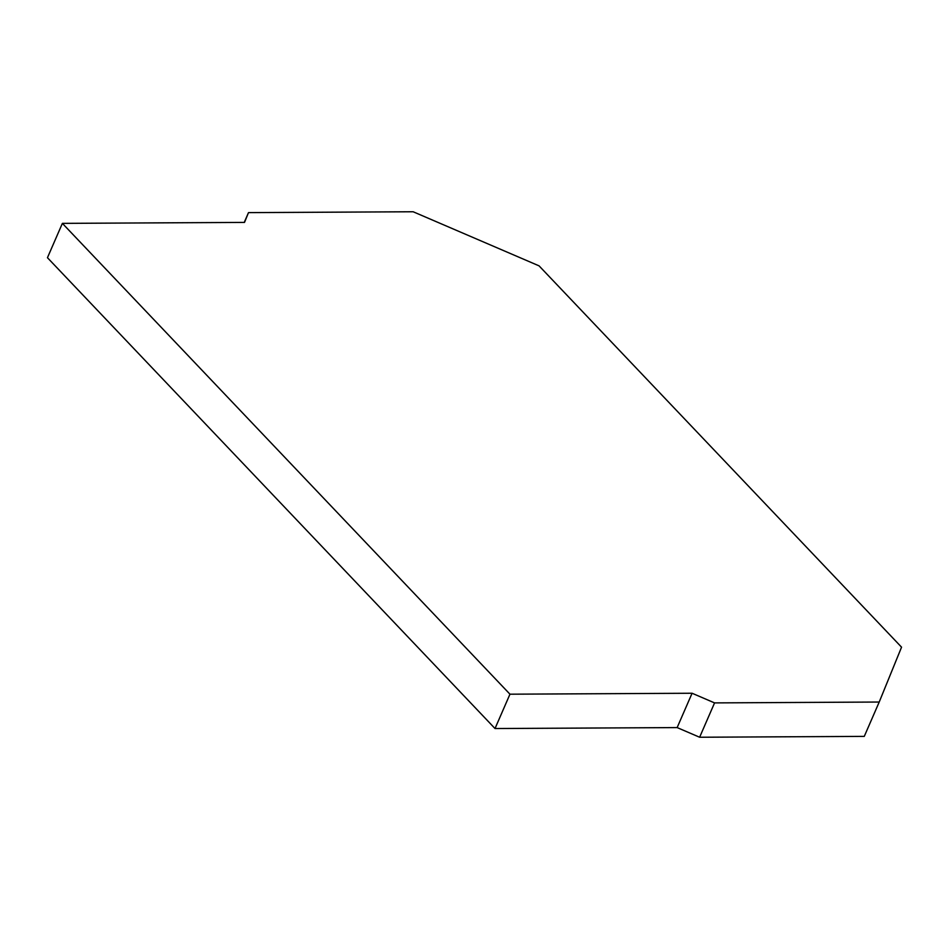 <?xml version="1.0" encoding="UTF-8"?>
<svg xmlns="http://www.w3.org/2000/svg" width="949" height="949" viewBox="0 0 949 949"><rect width="100%" height="100%" fill="white"/><g stroke="black" fill="none" stroke-linecap="round" stroke-linejoin="round"><path stroke-width="1.42" d="M714.561 702.901L692.082 693.245L509.957 694.194L62.385 223.371L244.51 222.41L248.496 212.623L413.147 211.757L539.056 265.85L901.55 647.171L879.213 702.035L714.561 702.901L699.627 737.243L677.147 727.586L692.082 693.245M879.213 702.035L864.278 736.377L699.627 737.243M677.147 727.586L495.022 728.535L47.45 257.713L62.385 223.371M244.237 222.422L248.496 212.623M495.022 728.535L509.957 694.194"/></g></svg>
